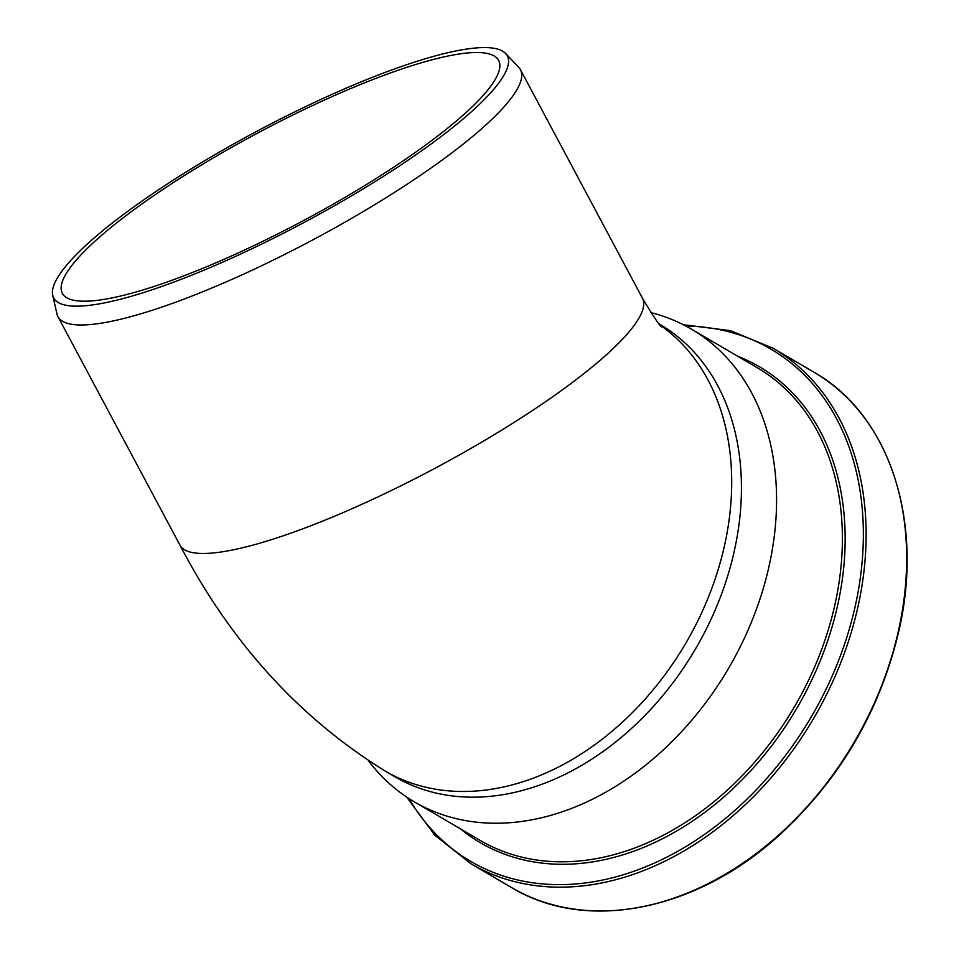 <?xml version="1.0" encoding="UTF-8"?>
<svg xmlns="http://www.w3.org/2000/svg" width="959" height="959" viewBox="0 0 959 959"><rect width="100%" height="100%" fill="white"/><g stroke="black" fill="none" stroke-linecap="round" stroke-linejoin="round"><path stroke-width="1.44" d="M505.633 53.476L518.747 67.334A262.143 52.349 151.9 0 1 520.437 69.671A262.143 52.349 151.9 0 1 196.211 294.377A262.143 52.349 151.9 0 1 57.948 316.626A262.143 52.349 151.9 0 1 56.953 313.917L52.721 295.312A257.096 51.342 -28.1 0 0 189.307 276.144A257.096 51.342 -28.1 0 0 420.366 151.69A257.096 51.342 -28.1 0 0 505.633 53.476A257.096 51.342 -28.1 0 0 256.317 131.575A257.096 51.342 -28.1 0 0 52.721 295.312M368.208 81.383A247.278 49.389 151.9 0 1 498.632 60.393A247.278 49.389 151.9 0 1 192.783 272.356A247.278 49.389 151.9 0 1 62.359 293.346A247.278 49.389 151.9 0 1 368.208 81.383M660.2 325.125A262.143 194.857 120.4 0 1 681.561 650.238A262.143 194.857 120.4 0 1 385.074 771L394.82 776.706A262.143 194.857 -59.6 0 0 695.455 649.027A262.143 194.857 -59.6 0 0 659.84 324.346L659.217 323.974M368.508 760.775A273.962 203.644 -59.6 0 0 414.312 801.832A273.962 203.644 -59.6 0 0 728.516 668.399A273.962 203.644 -59.6 0 0 691.295 329.069A273.962 203.644 -59.6 0 0 650.945 312.622M661.818 326.875C660.271 326.743 653.81 317.177 642.446 298.177A262.143 52.349 151.9 0 1 435.842 467.836A262.143 52.349 151.9 0 1 179.956 545.12C230.628 642.326 298.992 717.62 385.074 771M813.676 372.02C889.676 414.935 924.488 521.78 898.727 631.585C879.763 711.35 840.132 779.044 779.871 834.666C696.654 910.978 586.285 932.951 511.615 887.59A298.764 222.08 -59.6 0 0 854.265 742.074A298.764 222.08 -59.6 0 0 813.676 372.02L773.122 348.261L730.542 330.663L683.407 324.753M511.615 887.59L471.061 863.831A298.764 222.08 -59.6 0 0 813.711 718.303A298.764 222.08 -59.6 0 0 773.122 348.261M408.942 798.535A296.858 220.666 -59.6 0 0 811.278 716.888A296.858 220.666 -59.6 0 0 685.793 326M460.548 828.924A275.88 205.07 -59.6 0 0 796.761 708.377A275.88 205.07 -59.6 0 0 737.531 356.149M414.312 801.832L480.135 840.396A273.962 203.644 -59.6 0 0 794.34 706.963A273.962 203.644 -59.6 0 0 757.119 367.633L691.295 329.069M57.948 316.626L179.956 545.12M520.437 69.671L642.446 298.177M406.688 797.061L434.895 835.289L471.061 863.831"/></g></svg>
